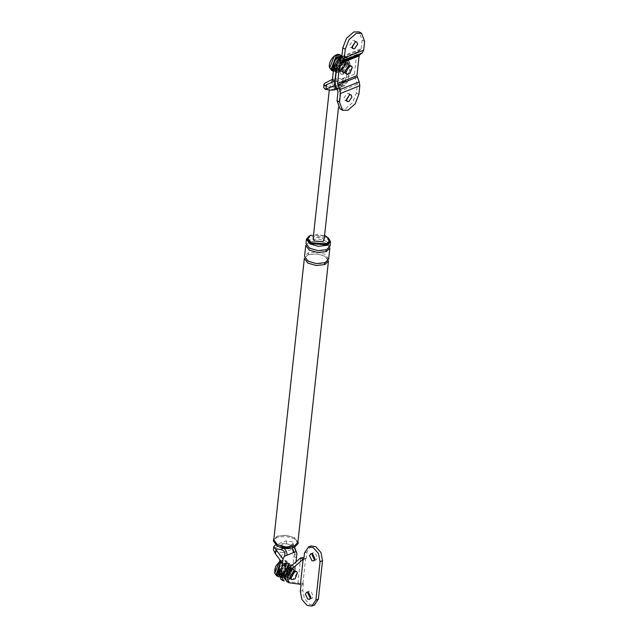 <?xml version="1.0" encoding="UTF-8"?>
<svg xmlns="http://www.w3.org/2000/svg" width="638" height="638" viewBox="0 0 638 638"><rect width="100%" height="100%" fill="white"/><g stroke="black" fill="none" stroke-linecap="round" stroke-linejoin="round"><path stroke-width="0.48" stroke-dasharray="3.19 2.39" d="M337 88.841L335.014 88.291L333.195 89.025L335.612 89.4M336.218 86.983L339.424 85.691L337.741 88.538M332.462 79.391L336.784 78.402L341.848 79.008L343.124 83.442L333.834 87.183L331.561 82.597M333.834 87.183L324.901 85.843M341.848 79.008L346.649 76.512L343.124 83.442M339.424 85.691L346.968 82.645L344.4 85.859L343.061 85.053L342.327 82.509L342.845 82.222L343.308 77.916M346.968 82.645L348.372 79.894L342.845 82.222M346.649 76.512L346.362 74.048L347.622 62.516L350.103 63.928L348.372 79.894M346.362 74.048L348.85 75.459L346.649 76.488M350.103 63.928L347.694 57.938L344.081 58.082L338.874 62.604L336.17 69.542M347.622 62.516L345.206 56.535L341.593 56.678L336.385 61.2L333.682 68.138M341.171 60.522L336.776 66.886L337.941 70.124L340.126 70.132L344.52 63.768L343.364 60.53L341.171 60.522L343.364 60.53L344.52 63.768L340.126 70.132L337.941 70.124L336.776 66.886L341.171 60.522M342.614 71.536L347.008 65.172L345.852 61.942L343.659 61.926L339.264 68.298L340.421 71.528L342.614 71.536M335.014 88.291C337.175 88.403 338.331 87.932 338.475 86.896L340.293 86.17C337.941 84.16 334.942 83.61 331.305 84.519L329.726 86.058L333.195 89.025L330.436 90.141M337.223 89.352L339.081 88.913L340.676 87.27L340.293 86.17L343.061 85.053M323.633 87.406L324.511 83.355M342.327 82.509L336.449 81.481C331.098 82.414 327.007 84.064 324.176 86.433M324.072 240.103L322.461 237.942L314.709 237.304L313.114 238.907M342.885 84.296L341.21 87.143M344.345 85.883L341.059 87.207L338.475 86.896M294.525 547.213L292.81 542.794L292.34 547.093L294.836 553.513L293.959 556.44L292.706 567.972L295.195 569.375L292.491 576.313L287.291 580.835L283.671 580.979M295.195 569.375L296.016 561.863M287.706 576.991L285.513 576.983L284.357 573.745L288.751 567.381L290.944 567.389L292.1 570.627L287.706 576.991M283.599 548.233C288.464 548.887 290.633 548.018 290.099 545.618L292.324 547.898M274.332 551.32L283.264 552.668L279.739 559.59M292.34 547.093L291.287 544.485L286.215 543.887C280.864 544.82 276.772 546.471 273.941 548.832L273.407 549.812M294.836 553.513L292.555 548.919L291.287 544.485M283.264 552.668L292.555 548.919M292.81 542.794L294.19 547.348M293.959 556.44L296.447 557.843L294.828 553.529M292.706 567.972L290.003 574.91L284.803 579.432L281.183 579.575M286.263 565.978L288.456 565.986L289.612 569.216L285.218 575.588L283.025 575.572L281.868 572.342L286.263 565.978L288.456 565.986L289.612 569.216L285.218 575.588L283.025 575.572L281.868 572.342L286.263 565.978M292.435 541.837L286.55 540.809L275.504 544.82M287.594 548.648L289.181 548.241C290.737 547.54 291.143 546.622 290.394 545.498C288.041 543.488 285.05 542.938 281.406 543.847L282.522 548.106M298.153 542.483L294.533 537.635L285.8 535.162L277.083 536.191L273.503 539.804M273.774 539.836L277.275 536.303L285.8 535.298L294.341 537.714L297.874 542.452M328.458 238.006L327.007 237.033L318.466 234.617L309.94 235.629M329.447 241.658L326.233 237.344L310.714 236.068L307.532 239.274M324.567 235.542L310.818 235.103M328.45 260.998L324.917 256.253L316.376 253.836L307.851 254.849L304.35 258.374M328.658 259.076L325.125 254.331L316.584 251.914L308.058 252.927L304.557 256.452M298.026 543.64L294.413 538.783L285.672 536.319L276.956 537.348L273.375 540.96M329.862 248.023L326.329 243.277L317.788 240.861L309.263 241.874L305.761 245.407M330.069 246.101L326.536 241.355L317.995 238.939L309.47 239.952L305.969 243.485M341.035 57.42C343.268 64.59 331.313 74.957 329.702 67.253C327.461 60.084 339.416 49.716 341.035 57.42M340.062 108.875L345.413 108.819L352.639 102.543L356.395 92.909L357.336 84.256L355.095 78.051L354.465 74.231L356.61 54.517L357.942 51.806L360.685 49.756L361.196 48.711L341.84 56.519L343.364 58.736L339.193 69.422L335.684 71.193M340.907 60.865L338.547 66.926L335.389 67.732L334.487 66.44L336.848 60.387L340.006 59.581L340.907 60.865M286.119 562.875C288.36 570.037 276.406 580.413 274.795 572.701C272.554 565.539 284.508 555.164 286.119 562.875M279.707 565.029L281.294 563.338L288.456 564.191L284.285 574.878L280.776 576.648M285.999 566.321L283.631 572.374L280.481 573.187L279.58 571.895L281.94 565.842L285.098 565.029L285.999 566.321M286.606 581.401L297.954 582.845L300.442 584.256M311.057 545.929L306.982 551.902L306.304 558.146L303.832 559.143M300.665 557.867L297.954 582.845L303.154 583.387L300.673 584.384M303.385 559.406L306.304 558.146L303.983 557.692M303.154 583.387L302.811 590.333L304.35 598.42L309.534 604.345L314.287 605.103M314.39 559.662L316.201 559.877L317.477 557.835L315.124 552.931L313.314 552.723L312.293 553.768M310.212 598.101L312.022 598.308L313.298 596.275L310.945 591.37L309.135 591.155L308.122 592.2M294.238 572.398L293.257 569.654L291.391 569.646L287.658 575.053L288.639 577.805L290.505 577.813L294.238 572.398M281.589 576.664L280.09 572.453L285.8 564.183L288.647 564.191L290.154 568.402L284.444 576.672L281.398 576.553L283.822 577.087L281.773 575.005L281.956 573.323L280.481 573.187L291.127 579.208L292.994 579.216L296.726 573.809L295.745 571.058L285.098 565.029L286.111 567.31L287.467 566.759L290.306 567.692L289.891 568.777L287.363 567.724L285.999 568.275L288.137 569.479L289.891 568.777C289.11 572.254 287.355 574.79 284.636 576.385L284.875 574.216L282.738 573.004L282.554 574.694L284.636 576.385L283.862 576.704L284.101 574.527L284.875 574.216M349.433 94.918L348.619 93.451L347.088 93.451L344.01 97.901L344.815 100.166L346.49 100.118M336.497 71.209L334.998 67.006L340.708 58.728L343.555 58.744L345.062 62.947L339.352 71.217L336.306 71.097L338.73 71.631L336.689 69.558L336.872 67.867L335.389 67.732L346.035 73.761L347.901 73.769L351.634 68.354L350.653 65.602L340.006 59.581L341.019 61.854L342.375 61.312L345.214 62.237L344.799 63.322L342.271 62.269L340.915 62.819L343.053 64.031L344.799 63.322C344.018 66.799 342.263 69.335 339.544 70.938L339.783 68.76L337.646 67.556L337.462 69.247L339.544 70.938L338.77 71.249L339.009 69.079L339.783 68.76M361.196 48.711L362.137 40.058L359.114 31.9M355.175 42.06L354.361 40.601L352.822 40.593L349.752 45.051L350.557 47.316L352.232 47.26M349.146 66.95L348.165 64.199L346.298 64.191L342.566 69.598L343.555 72.349L345.413 72.357L349.146 66.95M340.915 62.819L337.646 67.556M342.271 62.269C341.545 65.443 339.942 67.772 337.462 69.247M336.689 69.558L333.738 68.792L335.277 70.778L334.456 67.492L336.513 66.663L334.376 65.451L333.02 66.001M346.035 73.761L343.555 72.349L342.566 69.598L346.298 64.191L348.165 64.199L349.146 66.95L345.413 72.357L343.555 72.349L335.389 67.732L334.376 65.451M339.057 58.233L340.166 58.409C337.255 60.108 335.389 62.819 334.559 66.535L334.097 66.049M333.124 65.036L334.479 64.494L337.749 59.757L337.933 58.066M345.11 63.194C344.281 66.91 342.415 69.622 339.504 71.32M334.479 64.494L336.617 65.698L336.513 66.663M334.559 66.535L336.617 65.698M338.706 57.755L338.523 59.446L340.66 60.65L340.939 58.098L339.512 57.875M336.872 67.867L339.009 69.079M340.66 60.65L339.887 60.961L337.749 59.757M339.887 60.961L340.166 58.409M336.306 71.097L334.87 66.408C335.652 62.931 337.406 60.395 340.126 58.792L343.364 58.632L344.903 62.364L343.156 63.066L341.019 61.854M341.434 58.122L344.719 58.13L346.458 62.987L339.871 72.533L336.577 72.517L334.846 67.668L341.434 58.122M342.55 74.048L341.25 74.391L337.526 69.183L344.113 59.637L348.739 61.176L349.138 64.502L342.55 74.048M343.858 62.038L346.043 62.045L347.2 65.283L342.813 71.647L340.62 71.639L339.464 68.402L343.858 62.038M346.099 62.285L349.791 63.521L350.118 66.185L344.847 73.817L343.802 74.096L340.828 69.925L346.099 62.285M344.951 72.86L342.758 72.852L341.601 69.614L345.995 63.25L348.181 63.258L349.337 66.496L344.951 72.86M346.378 63.465L348.571 63.481L349.728 66.711L345.333 73.075L343.148 73.067L341.984 69.837L346.378 63.465M339.249 72.182L335.955 72.166L334.224 67.317L340.812 57.771L344.097 57.779L345.836 62.636L339.249 72.182M340.939 58.098L342.558 57.914L345.214 62.237M342.558 57.914L340.062 57.611L342.375 61.312M338.73 71.631L335.277 70.778M333.881 66.902L334.456 67.492M343.053 64.031L343.156 63.066M338.523 59.446L340.006 59.581L350.653 65.602M285.999 568.275L282.738 573.004M287.363 567.724C286.637 570.898 285.034 573.227 282.554 574.694M281.773 575.005L278.83 574.248L280.369 576.226L279.548 572.948L281.605 572.119L279.468 570.906L278.846 571.154M291.127 579.208L288.639 577.805L287.658 575.053L291.391 569.646L293.257 569.654L294.238 572.398L290.505 577.813L288.639 577.805L280.481 573.187L279.468 570.906M279.476 567.094L283.025 563.521L285.258 563.856C282.347 565.563 280.481 568.267 279.651 571.983L279.021 571.329M278.208 570.492L279.572 569.941L282.841 565.204L283.025 563.521M290.202 568.649C289.373 572.366 287.507 575.077 284.596 576.776M279.572 569.941L281.709 571.154L281.605 572.119M279.651 571.983L281.709 571.154M283.615 564.893L285.752 566.105L286.031 563.545L283.798 563.202L283.615 564.893L285.098 565.029L295.745 571.058M281.956 573.323L284.101 574.527M285.752 566.105L284.979 566.416L282.841 565.204M284.979 566.416L285.258 563.856M281.398 576.553L279.962 571.863C280.744 568.386 282.49 565.842 285.218 564.247L288.456 564.08L289.995 567.812L288.248 568.522L286.111 567.31M286.526 563.569L289.811 563.585L291.55 568.442L284.955 577.988L281.669 577.972L279.938 573.123L286.526 563.569M292.332 565.021L293.823 566.624L294.23 569.957L287.642 579.503L286.342 579.846L288.894 579.543L285.912 575.38L291.183 567.74L294.884 568.968L295.203 571.632L289.931 579.272L288.894 579.543M288.942 567.493L291.135 567.501L292.292 570.739L287.897 577.103L285.712 577.095L284.548 573.857L288.942 567.493M290.035 578.315L287.85 578.299L286.693 575.069L291.08 568.705L293.273 568.713L294.429 571.943L290.035 578.315M291.47 568.921L293.663 568.929L294.82 572.166L290.426 578.53L288.232 578.522L287.076 575.285L291.47 568.921M284.333 577.637L281.047 577.621L279.316 572.764L285.904 563.218L289.189 563.234L290.928 568.083L284.333 577.637M286.031 563.545L287.65 563.37L290.306 567.692M283.798 563.202L285.154 563.067L287.467 566.759M283.822 577.087L280.369 576.226M278.918 572.294L279.548 572.948M288.137 569.479L288.248 568.522M336.449 81.481L336.784 78.402M286.55 540.809L286.215 543.887M293.161 544.381L290.394 545.498M274.276 545.753L273.941 548.832M325.157 262.601L324.327 262.904M308.058 252.927C308.991 254.131 308.928 254.769 307.851 254.849L308.369 254.905C303.608 258.478 305.586 256.795 306.551 259.722C312.668 263.685 318.697 264.618 324.646 262.545C327.725 261.173 328.331 259.57 326.473 257.744C321.472 253.996 315.435 253.055 308.369 254.905M326.568 249.633L325.739 249.929M309.47 239.952C310.403 241.156 310.331 241.802 309.263 241.874L309.781 241.938C305.02 245.51 306.99 243.828 307.963 246.754C314.079 250.71 320.109 251.651 326.05 249.57C329.136 248.198 329.742 246.603 327.884 244.769C322.884 241.028 316.847 240.079 309.781 241.938M341.649 55.761L343.356 58.194L338.906 69.59L332.964 71.105C337.518 74.048 345.325 64.127 343.507 58.385L341.649 55.761M340.094 54.884L341.801 57.308L337.35 68.705L331.409 70.228M279.851 563.665L280.808 562.74L286.741 561.217L288.44 563.641L283.99 575.037L278.056 576.561M279.938 561.304L285.186 560.339L286.885 562.764L282.435 574.16L276.501 575.683M287.85 581.792L290.338 583.196M306.982 551.902L304.509 552.899M302.914 583.26L305.634 558.274M302.811 590.333L300.331 591.338M303.489 584.089L301.008 585.086M357.336 84.256L337.981 92.055M358.883 94.32L356.395 92.909M362.137 40.058L364.625 41.47M360.685 49.756L341.33 57.556M357.942 51.806L338.587 59.613M356.61 54.517L337.255 62.317M354.465 74.231L335.109 82.031M355.095 78.051L335.74 85.851M357.097 82.78L337.741 90.588M348.021 58.106L345.533 56.694M337.598 88.602L341.059 87.207M329.296 89.974L329.718 86.122M340.668 87.31L338.475 107.527M279.915 561.105L285.186 560.339L286.741 561.217L288.599 563.832L286.223 572.9L279.013 576.927M303.648 559.43L306.12 558.433M306.663 592.16L309.135 591.155M312.022 598.308L309.542 599.313M310.834 553.72L313.314 552.723M316.201 559.877L313.721 560.874M344.815 100.166L347.303 101.578M351.107 94.863L348.619 93.451M350.557 47.316L353.045 48.727M356.849 42.012L354.361 40.601M336.577 72.517L335.955 72.166M344.097 57.779L344.719 58.13M348.739 61.176L349.791 63.521M343.802 74.096L341.25 74.391M287.65 563.37L285.154 563.067M281.669 577.972L281.047 577.621M289.189 563.234L289.811 563.585M293.823 566.624L294.884 568.968"/><path stroke-width="0.96" d="M325.986 89.017L326.457 84.71L334.918 81.074L336.17 69.542L333.682 68.138L332.43 79.67L334.918 81.074L334.44 85.516L325.316 89.376L330.436 90.141L334.32 89.926L335.341 87.334L336.218 86.983M326.457 84.71L324.901 85.843L323.968 84.336L324.511 83.355L332.462 79.391M334.44 85.516L335.341 87.334M331.561 82.573L332.43 79.67M335.612 89.4L337.223 89.352M325.316 89.376L323.633 87.406M329.296 89.974L313.114 238.907L314.725 241.068L322.477 241.706L324.072 240.103L338.475 107.527M296.016 561.863L296.933 553.409L296.032 551.583L284.396 556.272L282.993 559.024L275.951 549.589L275.488 553.888L273.407 549.812M281.183 579.575L278.774 573.586L280.026 562.054L282.514 563.466L282.993 559.024M280.026 562.054L279.739 559.614L282.514 563.466L281.262 574.997L283.671 580.979M283.599 548.233C285.912 549.868 287.028 552.205 286.964 555.235M292.324 547.898L293.464 552.62M284.396 556.272C285.736 552.723 284.452 550.458 280.537 549.47L275.417 548.704L275.951 549.589M279.739 559.614L275.488 553.888M294.525 547.213L296.933 553.409M294.19 547.348L296.032 551.583M275.504 544.82L273.742 546.734L275.417 548.704M282.522 548.106L287.594 548.648M273.503 539.804L277.115 544.653L285.848 547.125L294.573 546.096L298.153 542.483L298.026 543.64L294.445 547.245L291.048 548.13L279.221 546.846L276.988 545.809L273.375 540.96L273.503 539.804M297.874 542.452L294.373 545.984L285.848 546.997L277.307 544.581L273.774 539.836L304.35 258.374L307.883 263.119L316.424 265.536L324.949 264.523L328.45 260.998L297.874 542.452M309.278 235.916L306.439 239.154L309.972 243.899L318.514 246.316L327.039 245.303L330.54 241.778L328.458 238.006M310.818 235.103L307.636 238.317L307.532 239.274L310.746 243.588L326.265 244.864L329.447 241.658L329.551 240.693L326.337 236.387L324.567 235.542M307.636 238.317L310.85 242.623L326.369 243.907L329.551 240.693M304.557 256.452L308.098 261.197L316.631 263.614L325.157 262.601L328.658 259.076L329.862 248.023L326.361 251.555L317.836 252.56L309.294 250.144L305.761 245.407L304.557 256.452M306.439 239.154L305.969 243.485L309.502 248.222L318.043 250.638L326.568 249.633L330.069 246.101L330.54 241.778M345.916 72.907L348.276 66.854L351.426 66.049L352.336 67.333L349.967 73.386L346.817 74.199L345.916 72.907M335.684 71.193L332.031 68.569L336.202 57.891L341.84 56.503L342.781 47.858L345.27 49.27L344.329 57.922L342.989 60.634L340.253 62.683L339.743 63.728L337.598 83.434L339.839 89.639L340.469 93.467L339.528 102.12L342.55 110.278L347.901 110.23L355.127 103.954L358.883 94.32L359.824 85.659L359.194 81.839L339.839 89.639M291 578.363L293.368 572.31L296.518 571.496L297.42 572.788L295.059 578.841L291.909 579.647L291 578.363M280.776 576.648L277.123 574.025L279.707 565.029M291.885 568.944L287.244 577.629L289.094 582.805L300.442 584.256L303.154 559.271L291.885 568.944L289.397 567.541L284.755 576.226L286.606 581.401L289.094 582.805M303.983 557.692L300.665 557.867L303.385 559.406L303.832 559.143L304.509 552.899L308.577 546.933L313.322 547.683L318.514 553.609L320.053 561.695L315.874 600.135L311.807 606.1L307.061 605.342L301.87 599.417L300.331 591.338L301.008 585.086L300.442 584.256M300.665 557.867L289.397 567.541M314.287 605.103L318.354 599.138L322.525 560.698L320.994 552.612L315.802 546.686L311.057 545.929M312.293 553.768L312.038 554.757L314.39 559.662M308.122 592.2L307.859 593.196L310.212 598.101M312.644 553.936L310.834 553.72L309.558 555.754L311.91 560.658L313.721 560.874L314.997 558.832L312.644 553.936M308.465 592.367L306.663 592.16L305.387 594.193L307.739 599.098L309.542 599.313L310.826 597.272L308.465 592.367M296.518 571.496L293.879 571.05L290.146 576.457L291.127 579.208L291.909 579.647M346.498 99.313L347.303 101.578L348.842 101.586L351.913 97.128L351.107 94.863L349.568 94.855L346.498 99.313M339.528 102.12L337.039 100.716L340.062 108.875M337.039 100.716L337.981 92.055L335.74 85.851L335.109 82.031L337.255 62.317L338.587 59.613L341.33 57.556L341.84 56.519M346.49 100.118L349.433 94.918M345.27 49.27L349.026 39.636L356.251 33.359L361.602 33.312L364.625 41.47L363.684 50.123L362.344 52.834L359.609 54.884L359.09 55.929L356.953 75.635L359.194 81.839M351.426 66.049L348.787 65.594L345.054 71.009L346.035 73.761L346.817 74.199M352.24 46.462L353.045 48.727L354.584 48.727L357.655 44.277L356.849 42.012L355.31 42.004L352.24 46.462M359.114 31.9L353.763 31.948L346.538 38.224L342.781 47.858M352.232 47.26L355.175 42.06M333.626 68.649L333.02 66.001L334.376 65.451M334.559 66.535L333.124 65.036C333.849 61.862 335.452 59.541 337.933 58.066L339.057 58.233M339.512 57.875L338.666 58.178M338.706 57.755L339.807 57.595M333.02 66.001L333.881 66.902M278.726 574.112L278.104 571.457L279.468 570.906M279.021 571.329L278.208 570.492L279.476 567.094M285.202 579.806L282.618 574.639L289.205 565.093L292.332 565.021M278.104 571.457L278.918 572.294M280.537 549.47L283.304 548.353M278.774 573.586L281.262 574.997M324.327 262.904L324.949 264.523M325.739 249.929L326.361 251.555M333.339 71.289L331.266 68.681L335.716 57.284L341.904 55.921M332.964 71.105L331.409 70.228L329.71 67.795L334.16 56.399L340.094 54.884L341.649 55.761M279.013 576.927L278.056 576.561L276.358 574.128L279.851 563.665M278.056 576.561L276.501 575.683L274.803 573.251L279.253 561.855L279.938 561.304M322.525 560.698L320.053 561.695M318.354 599.138L315.874 600.135M359.824 85.659L340.469 93.467M357.192 77.102L337.837 84.91M356.953 75.635L337.598 83.434M359.09 55.929L339.743 63.728M359.609 54.884L340.253 62.683M362.344 52.834L342.989 60.634M363.684 50.123L344.329 57.922M334.32 89.926L337.598 88.602M323.976 84.264L323.641 87.334M283.344 580.819L280.856 579.408M273.742 546.662L273.407 549.741M282.411 548.066L279.221 546.846M287.674 548.64L291.048 548.13M331.409 70.228L329.559 67.612C327.741 61.862 335.54 51.941 340.094 54.884M276.501 575.683L274.643 573.06L275.512 566.624L279.915 561.105M308.162 547.077L310.634 546.08M312.221 605.956L314.701 604.952M339.934 108.795L342.423 110.207M361.73 33.383L359.242 31.972"/></g></svg>
